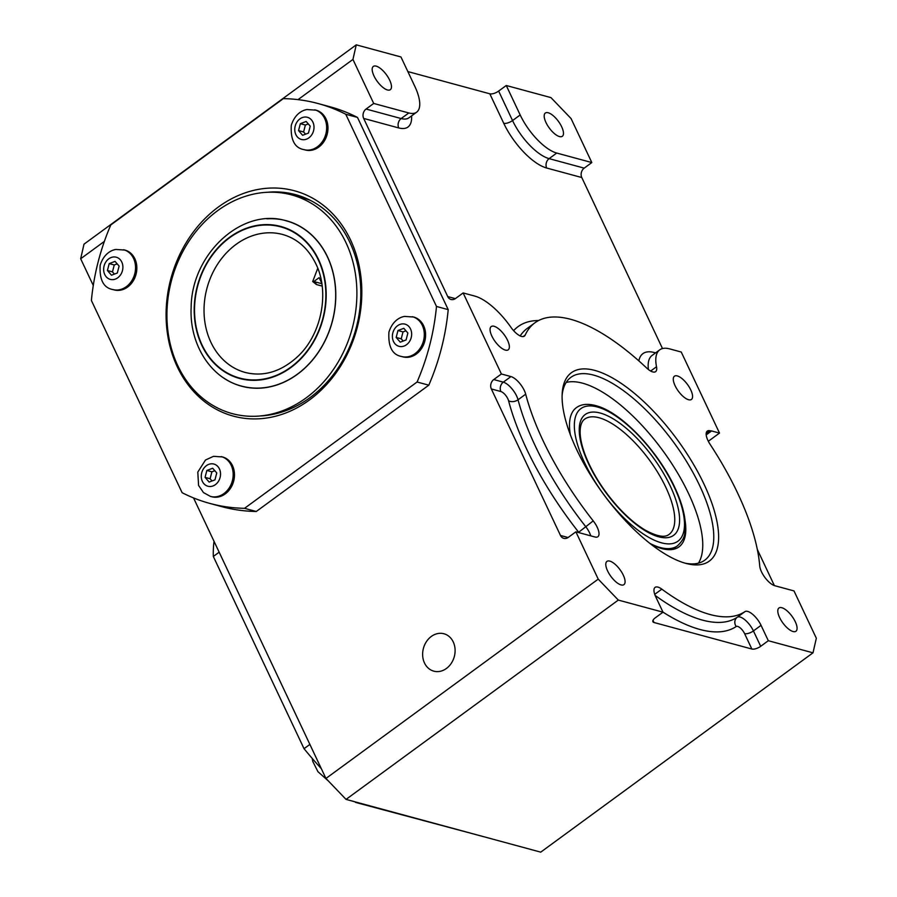 <?xml version="1.0" encoding="UTF-8"?>
<svg xmlns="http://www.w3.org/2000/svg" width="897" height="897" viewBox="0 0 897 897"><rect width="100%" height="100%" fill="white"/><g stroke="black" fill="none" stroke-linecap="round" stroke-linejoin="round"><path stroke-width="1.35" d="M267.519 192.261A113.314 93.49 105.2 0 1 295.449 194.615A113.314 93.49 105.2 0 1 359.114 314.141A113.314 93.49 105.2 0 1 260.208 415.961M177.326 366.884A116.745 96.327 -74.8 0 0 346.69 355.335A116.745 96.327 -74.8 0 0 267.811 188.202A116.745 96.327 -74.8 0 0 177.326 366.884M301.246 196.432A113.314 93.49 -74.8 0 0 293.308 195.355M182.113 492.688A207.14 170.912 -74.8 0 0 209.763 503.396A207.14 170.912 -74.8 0 0 244.545 508.319L417.083 381.999A207.14 170.912 -74.8 0 0 436.491 306.46L345.771 114.255A207.14 170.912 -74.8 0 0 318.121 103.547A207.14 170.912 -74.8 0 0 283.34 98.625L110.802 224.945A207.14 170.912 -74.8 0 0 91.393 300.484L182.113 492.688M244.545 508.319L256.262 511.492L428.8 385.183A207.14 170.912 -74.8 0 0 448.208 309.644L357.488 117.429A207.14 170.912 -74.8 0 0 329.838 106.721L318.121 103.547M417.083 381.999L428.8 385.183M436.491 306.46L448.208 309.644M345.771 114.255L357.488 117.429M209.763 503.396L221.481 506.581A207.14 170.912 -74.8 0 0 256.262 511.492M214.035 541.351A207.14 81.414 53.8 0 0 213.318 556.465L304.027 748.681A207.14 81.414 53.8 0 0 321.339 768.684M354.92 801.806A207.14 81.414 53.8 0 0 355.616 802.411L482.844 836.464M213.318 556.465L219.16 552.193M304.027 748.681L309.88 744.398M322.158 286.098L316.439 284.54L312.705 281.523L317.762 268.259M321.765 283.228L319.13 277.655L313.827 281.535L321.832 283.699M571.053 118.539L591.818 162.559L556.734 153.051A39.087 15.361 -126.2 0 1 520.182 114.962L506.267 85.495L550.949 97.605L571.053 118.539M662.491 348.552L581.783 177.528A6.862 5.662 105.2 0 1 584.194 168.143L591.818 162.559M681.249 352.039L719.506 433.083L711.59 430.941A49.268 19.364 -126.2 0 1 709.684 430.695A14.285 5.617 53.8 0 0 707.296 431.087A14.285 5.617 53.8 0 0 710.144 444.407A178.57 70.19 -126.2 0 1 759.737 566.007A14.285 5.617 53.8 0 0 765.231 577.881A14.285 5.617 53.8 0 0 774.862 585.741L794.002 590.921L816.337 638.249L812.996 652.825L768.314 640.716L761.06 625.344A14.285 5.617 53.8 0 0 744.902 611.653A178.57 70.19 -126.2 0 1 661.807 589.138A14.285 5.617 53.8 0 0 655.09 587.389A14.285 5.617 53.8 0 0 655.741 596.808L662.995 612.18L618.313 600.071L598.221 579.137L575.885 531.82L595.014 537A14.285 5.617 53.8 0 0 597.884 536.72A14.285 5.617 53.8 0 0 593.22 520.877A178.57 70.19 -126.2 0 1 525.687 394.187A14.285 5.617 53.8 0 0 510.942 376.572L501.389 373.982L463.132 292.938L474.793 296.088A49.032 19.274 -126.2 0 1 510.965 327.327A14.285 5.617 53.8 0 0 524.364 336.14A14.285 5.617 53.8 0 0 525.149 335.153A178.57 70.19 -126.2 0 1 534.881 322.83A178.57 70.19 -126.2 0 1 646.659 368.017A14.285 5.617 53.8 0 0 655.606 371.638A14.285 5.617 53.8 0 0 656.526 366.738A49.268 19.364 -126.2 0 1 659.721 349.852A49.268 19.364 -126.2 0 1 669.599 348.877L681.249 352.039M708.316 441.268L719.506 433.083M774.369 585.584L757.337 549.513M562.105 395.409A113.314 44.536 -126.2 0 1 570.884 377.345A113.314 44.536 -126.2 0 1 699.604 485.512A113.314 44.536 -126.2 0 1 704.75 560.199A113.314 44.536 -126.2 0 1 684.882 563.114M704.022 484.167A116.745 45.882 53.8 0 0 618.358 381.505A116.745 45.882 53.8 0 0 562.195 393.346A116.745 45.882 53.8 0 0 603.333 494.023A116.745 45.882 53.8 0 0 686.878 563.652A116.745 45.882 53.8 0 0 704.022 484.167M690.78 389.96A14.397 5.662 -126.2 0 1 691.43 399.445A14.397 5.662 -126.2 0 1 678.367 391.17A14.397 5.662 -126.2 0 1 674.421 376.213A14.397 5.662 -126.2 0 1 690.78 389.96M623.292 575.145A14.397 5.662 -126.2 0 1 623.942 584.631A14.397 5.662 -126.2 0 1 610.868 576.356A14.397 5.662 -126.2 0 1 606.933 561.399A14.397 5.662 -126.2 0 1 623.292 575.145M795.291 621.756A14.397 5.662 -126.2 0 1 795.942 631.241A14.397 5.662 -126.2 0 1 782.868 622.967A14.397 5.662 -126.2 0 1 778.932 608.009A14.397 5.662 -126.2 0 1 795.291 621.756M507.567 340.311A14.397 5.662 -126.2 0 1 508.218 349.808A14.397 5.662 -126.2 0 1 495.144 341.533A14.397 5.662 -126.2 0 1 491.208 326.564A14.397 5.662 -126.2 0 1 507.567 340.311M561.679 126.791A14.397 5.662 -126.2 0 1 562.341 136.277A14.397 5.662 -126.2 0 1 549.267 128.002A14.397 5.662 -126.2 0 1 545.32 113.044A14.397 5.662 -126.2 0 1 561.679 126.791M298.017 99.634L352.936 59.437L356.266 44.85L84.004 244.175L80.663 258.751L104.366 241.405M356.266 44.85L400.948 56.959L414.863 86.426A39.087 15.361 -126.2 0 1 416.634 112.192A39.087 15.361 -126.2 0 1 408.797 112.955L373.701 103.447L352.936 59.437M506.267 85.495L498.642 91.079A6.862 2.781 -25.3 0 1 489.807 93.793L407.855 71.581M598.221 579.137L325.947 778.461L346.051 799.395L618.313 600.071M812.996 652.825L540.734 852.15L346.051 799.395M662.995 612.18L655.371 617.764A6.862 2.781 154.7 0 0 652.904 621.711A6.862 2.781 154.7 0 0 654.014 622.507L751.854 649.024A6.862 2.781 154.7 0 0 760.69 646.311L768.314 640.716M389.679 80.181A14.397 5.662 -126.2 0 1 390.341 89.678A14.397 5.662 -126.2 0 1 377.267 81.403A14.397 5.662 -126.2 0 1 373.32 66.434A14.397 5.662 -126.2 0 1 389.679 80.181M373.701 103.447L366.077 109.042A6.862 5.662 -74.8 0 0 363.666 118.426L447.738 296.582A6.862 5.662 -74.8 0 0 451.034 299.475A6.862 5.662 -74.8 0 0 455.508 298.522L463.132 292.938M501.389 373.982L493.754 379.566A6.862 5.662 -74.8 0 0 491.343 388.962L560.49 535.464A6.862 5.662 -74.8 0 0 563.787 538.357A6.862 5.662 -74.8 0 0 568.25 537.404L575.885 531.82M325.947 778.461L193.55 497.936M93.277 285.481L80.663 258.751M446.426 668.467A19.375 15.978 105.2 0 1 433.8 671.158A19.375 15.978 105.2 0 1 423.44 648.273A19.375 15.978 105.2 0 1 443.937 633.764A19.375 15.978 105.2 0 1 454.981 648.239A19.375 15.978 105.2 0 1 446.426 668.467M711.59 430.941L706.197 434.888M406.083 339.941L400.241 342.161L396.182 337.451L397.965 330.533L403.807 328.324L407.866 333.022L406.083 339.941M405.937 330.791L403.011 331.901L401.228 338.819L403.157 341.051M397.965 330.533L403.011 331.901M396.182 337.451L401.228 338.819M401.609 356.501L402.921 356.86A20.631 17.021 -74.8 0 0 419.975 350.615A20.631 17.021 -74.8 0 0 425.167 330.477A20.631 17.021 -74.8 0 0 413.719 317.033L404.637 316.406C400.354 316.989 392.55 320.565 388.917 332.17C388.076 346.713 392.314 354.82 401.609 356.501A20.631 17.021 -74.8 0 0 418.664 350.256A20.631 17.021 -74.8 0 0 423.866 330.118A20.631 17.021 -74.8 0 0 412.407 316.686M308.456 133.081L302.614 135.29L298.555 130.592L300.338 123.674L306.169 121.465L310.227 126.163L308.456 133.081M308.31 123.932L305.384 125.042L303.601 131.96L305.518 134.191M300.338 123.674L305.384 125.042M298.555 130.592L303.601 131.96M303.982 149.642L305.294 149.99A20.631 17.021 -74.8 0 0 322.337 143.744A20.631 17.021 -74.8 0 0 327.54 123.607A20.631 17.021 -74.8 0 0 316.08 110.174L307.009 109.546C302.715 110.129 294.922 113.695 291.29 125.311C290.449 139.854 294.676 147.96 303.982 149.642A20.631 17.021 -74.8 0 0 321.025 143.397A20.631 17.021 -74.8 0 0 326.228 123.259A20.631 17.021 -74.8 0 0 314.769 109.815M214.966 479.861L209.124 482.07L205.065 477.372L206.848 470.454L212.69 468.245L216.749 472.943L214.966 479.861M214.82 470.712L211.894 471.822L210.111 478.74L212.04 480.971M206.848 470.454L211.894 471.822M205.065 477.372L210.111 478.74M210.492 496.422L211.804 496.77A20.631 17.021 -74.8 0 0 228.847 490.524A20.631 17.021 -74.8 0 0 234.05 470.387A20.631 17.021 -74.8 0 0 222.591 456.954L213.52 456.326L205.503 460.015L197.8 472.091L198.573 485.434L203.496 492.599L210.492 496.422A20.631 17.021 -74.8 0 0 227.546 490.177A20.631 17.021 -74.8 0 0 232.738 470.039A20.631 17.021 -74.8 0 0 221.29 456.595M117.328 273.002L111.486 275.211L107.427 270.502L109.21 263.595L115.051 261.375L119.11 266.084L117.328 273.002M117.182 263.853L114.255 264.963L112.473 271.869L114.401 274.101M109.21 263.595L114.255 264.963M107.427 270.502L112.473 271.869M112.865 289.552L114.166 289.91A20.631 17.021 -74.8 0 0 131.22 283.665A20.631 17.021 -74.8 0 0 136.422 263.527A20.631 17.021 -74.8 0 0 124.963 250.084L115.892 249.456C111.598 250.05 103.794 253.616 100.172 265.22C99.32 279.763 103.559 287.881 112.865 289.552A20.631 17.021 -74.8 0 0 129.908 283.306A20.631 17.021 -74.8 0 0 135.111 263.169A20.631 17.021 -74.8 0 0 123.651 249.736M685.095 520.708A85.708 33.694 -126.2 0 1 678.973 546.878A85.708 33.694 -126.2 0 1 650.818 544.12M566.164 382.458A113.314 44.536 -126.2 0 1 637.554 420.738A113.314 44.536 -126.2 0 1 697.832 516.975A113.314 44.536 -126.2 0 1 698.449 563.159M266.925 218.834A85.708 70.717 105.2 0 1 286.356 220.74A85.708 70.717 105.2 0 1 333.976 276.579A85.708 70.717 105.2 0 1 312.358 360.258A85.708 70.717 105.2 0 1 241.528 386.203A85.708 70.717 105.2 0 1 223.768 378.029M354.494 268.696A113.314 93.49 105.2 0 1 325.925 379.319A113.314 93.49 105.2 0 1 232.289 413.618A113.314 93.49 105.2 0 1 171.675 279.797A113.314 93.49 105.2 0 1 291.559 194.884A113.314 93.49 105.2 0 1 354.494 268.696M291.559 194.884L303.276 198.058A113.314 93.49 105.2 0 1 310.261 200.311M665.832 487.34A71.424 28.076 -126.2 0 1 669.072 534.41C664.8 537.942 656.727 536.44 644.853 529.903C635.906 524.51 626.756 516.65 617.405 506.323C602.862 489.874 592.121 472.73 585.18 454.914C581.29 444.407 579.641 435.785 580.236 429.058C580.808 424.034 582.288 420.738 584.687 419.146A71.424 28.076 -126.2 0 1 665.832 487.34M670.238 485.983A74.855 29.422 53.8 0 0 583.723 415.804A74.855 29.422 53.8 0 0 634.302 522.973A74.855 29.422 53.8 0 0 670.238 485.983M674.23 487.06A82.165 32.303 -126.2 0 1 634.773 527.66A82.165 32.303 -126.2 0 1 579.26 410.03A82.165 32.303 -126.2 0 1 674.23 487.06M649.877 543.38A85.596 33.649 53.8 0 0 677.437 545.847C682.068 541.53 684.534 537.225 684.815 532.941L685.353 524.106C684.803 513.488 681.283 501.277 674.791 487.463C659.104 453.277 624.917 415.625 599.465 406.756C589.531 403.302 581.817 403.628 576.311 407.709A85.596 33.649 53.8 0 0 570.346 434.731M245.251 372.468A71.48 58.978 105.2 0 1 210.907 342.295A71.48 58.978 105.2 0 1 218.195 263.281A71.48 58.978 105.2 0 1 282.633 234.476C297.187 238.613 308.265 248.402 315.867 263.853C329.861 291.783 321.743 334.133 297.95 356.333C281.355 371.638 263.785 377.02 245.251 372.468M318.323 259.906A78.342 64.64 -74.8 0 0 204.673 267.665A78.342 64.64 -74.8 0 0 257.607 379.812A78.342 64.64 -74.8 0 0 318.323 259.906M318.626 259.693A78.745 64.965 105.2 0 1 257.596 380.205A78.745 64.965 105.2 0 1 204.393 267.485A78.745 64.965 105.2 0 1 318.626 259.693M327.45 256.979A85.596 70.628 -74.8 0 0 286.334 220.853C241.932 207.028 191.42 254.154 191.151 307.458C189.267 344.156 210.649 378.287 241.551 386.091A85.596 70.628 -74.8 0 0 318.727 351.602A85.596 70.628 -74.8 0 0 327.45 256.979M315.195 281.905L316.439 284.54M408.797 112.955L401.161 118.55L366.077 109.042M520.182 114.962L512.546 120.557L498.642 91.079M556.734 153.051L549.11 158.634A39.087 15.361 -126.2 0 1 512.546 120.557A6.862 2.781 -25.3 0 1 503.722 123.27A45.938 18.063 53.8 0 0 546.699 168.031L581.783 177.528M760.69 646.311L753.424 630.927L761.06 625.344M662.961 612.113A185.421 72.881 53.8 0 0 736.202 626.521A7.434 2.915 -126.2 0 1 744.6 633.641A6.862 2.781 154.7 0 0 753.424 630.927A14.285 5.617 53.8 0 0 737.278 617.237A178.57 70.19 -126.2 0 1 655.135 595.417M744.902 611.653L737.278 617.237A6.862 6.301 56.2 0 0 736.202 626.521M654.732 594.33L661.807 589.138M590.775 535.857A14.285 5.617 53.8 0 0 585.584 526.461A178.57 70.19 -126.2 0 1 518.051 399.782L525.687 394.187M593.22 520.877L578.688 532.257A7.434 2.915 -126.2 0 1 578.991 532.661M510.942 376.572L503.307 382.156A6.862 5.662 -74.8 0 0 500.896 391.541A7.434 2.915 -126.2 0 1 508.565 400.712A6.862 4.463 -14.7 0 0 518.051 399.782A14.285 5.617 53.8 0 0 503.307 382.156L493.754 379.566M363.666 118.426L398.75 127.935A45.938 18.063 53.8 0 0 411.577 115.892M455.34 298.634L447.738 296.582M538.592 320.532A185.421 72.881 53.8 0 0 513.622 330.679M655.561 352.891L654.205 352.521A56.13 22.055 53.8 0 0 638.843 360.874M489.807 93.793L503.722 123.27M744.6 633.641L751.854 649.024M654.014 622.507L652.994 620.343M584.194 168.143L549.11 158.634A6.862 5.662 105.2 0 0 546.699 168.031M416.634 112.192L408.998 117.776A39.087 15.361 -126.2 0 1 401.161 118.55A6.862 5.662 -74.8 0 0 398.75 127.935M706.197 433.251L709.684 430.695M520.17 335.927A178.57 70.19 -126.2 0 1 527.245 328.414L534.881 322.83M654.765 353.474A6.862 5.662 105.2 0 1 654.205 352.521M648.43 369.542A49.268 19.364 -126.2 0 1 652.085 355.436L659.721 349.852M508.565 400.712A185.421 72.881 53.8 0 0 578.688 532.257M568.081 537.516L560.49 535.464M491.343 388.962L500.896 391.541M656.526 366.738L650.65 371.033M525.149 335.153L523.198 336.588M411.409 331.632A11.482 9.475 105.2 0 1 399.199 346.377A11.482 9.475 105.2 0 1 395.465 327.708A11.482 9.475 105.2 0 1 411.409 331.632M313.771 124.773A11.482 9.475 105.2 0 1 301.56 139.506A11.482 9.475 105.2 0 1 297.838 120.848A11.482 9.475 105.2 0 1 313.771 124.773M220.292 471.553A11.482 9.475 105.2 0 1 208.082 486.286A11.482 9.475 105.2 0 1 204.348 467.629A11.482 9.475 105.2 0 1 220.292 471.553M122.654 264.693A11.482 9.475 105.2 0 1 110.443 279.427A11.482 9.475 105.2 0 1 106.721 260.769A11.482 9.475 105.2 0 1 122.654 264.693M672.503 549.469L677.437 545.847M289.854 221.806L286.334 220.853M245.083 387.044L241.551 386.091M328.268 780.883L317.93 771.667L312.784 761.441L312.201 758.391"/></g></svg>
